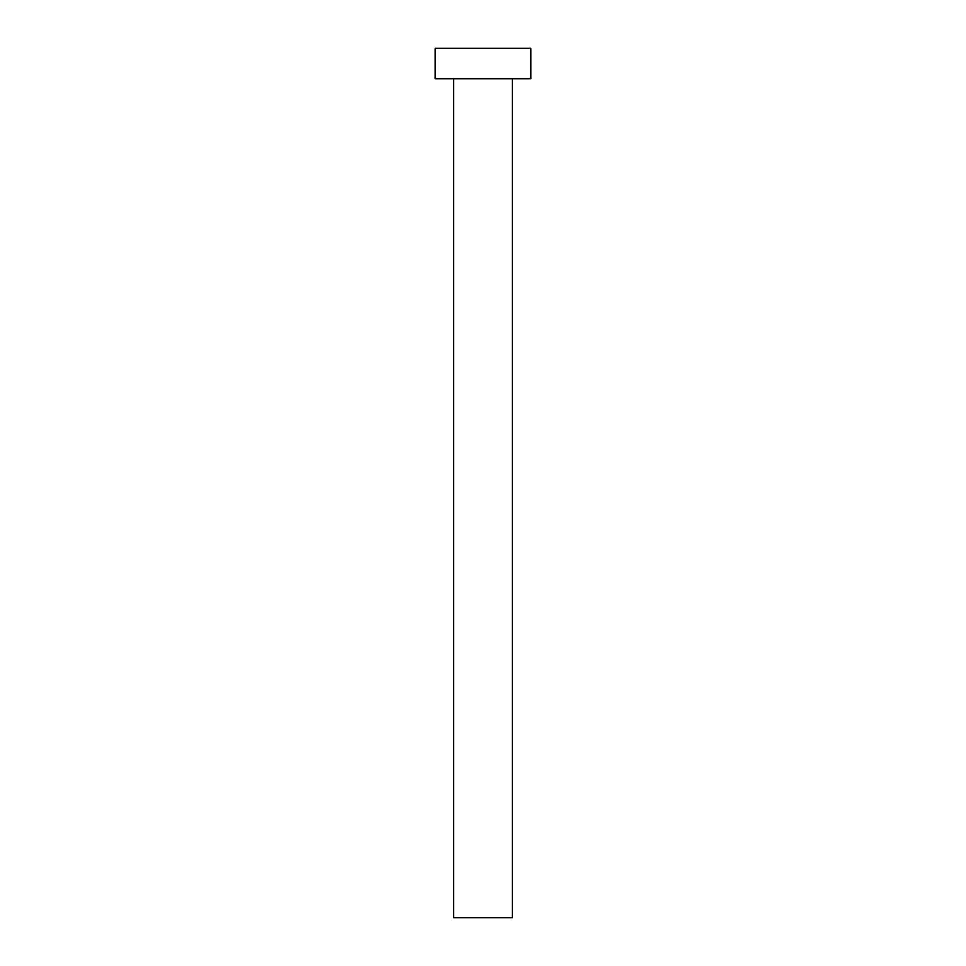 <?xml version="1.0" encoding="UTF-8"?>
<svg xmlns="http://www.w3.org/2000/svg" width="966" height="966" viewBox="0 0 966 966"><rect width="100%" height="100%" fill="white"/><g stroke="black" fill="none" stroke-linecap="round" stroke-linejoin="round"><path stroke-width="1.45" d="M453.658 78.729L453.658 917.7L512.342 917.7L512.342 78.729L512.342 917.7L453.658 917.7L453.658 78.729M435.183 48.3L435.183 78.729L530.817 78.729L530.817 48.3L435.183 48.3L435.183 78.729L530.817 78.729L530.817 48.3L435.183 48.3"/></g></svg>
